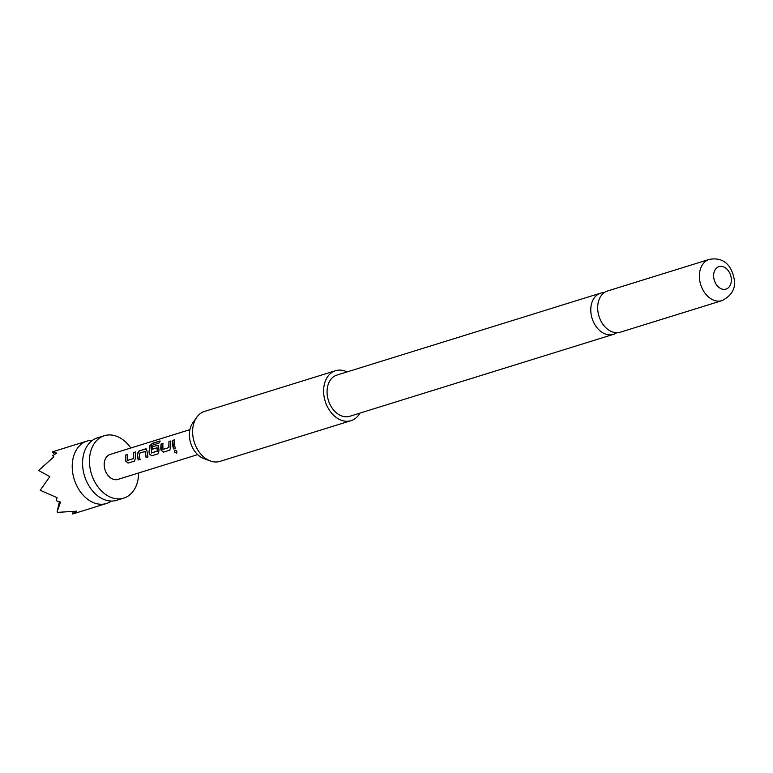 <?xml version="1.0" encoding="UTF-8"?>
<svg xmlns="http://www.w3.org/2000/svg" width="773" height="773" viewBox="0 0 773 773"><rect width="100%" height="100%" fill="white"/><g stroke="black" fill="none" stroke-linecap="round" stroke-linejoin="round"><path stroke-width="1.16" d="M176.563 453.065C174.514 452.582 173.964 451.606 174.901 450.118C176.804 450.717 177.355 451.703 176.563 453.065L176.843 452.881M176.901 452.814L176.698 452.91C174.659 452.456 174.118 451.49 175.065 450.021M130.859 448.002A32.688 23.654 72.7 0 0 104.336 435.701L97.437 437.847A32.688 23.654 72.7 0 0 83.387 455.287A32.688 23.654 72.7 0 0 82.682 466.438A32.688 23.654 72.7 0 0 95.369 493.86A32.688 23.654 72.7 0 0 116.839 500.276L123.728 498.131A32.688 23.654 72.7 0 0 138.618 472.97M604.225 292.638A21.576 15.615 72.7 0 0 600.602 293.151A21.576 15.615 72.7 0 0 590.862 312.021A21.576 15.615 72.7 0 0 608.66 334.806A21.576 15.615 72.7 0 0 613.404 334.361A21.576 15.615 72.7 0 0 616.68 332.728M73.193 511.629L72.652 513.997L76.778 511.166L57.463 512.373L57.105 511.861L60.545 502.092L56.245 500.74L57.076 497.667L40.206 490.285L49.81 476.651L38.65 470.477L53.868 456.843L52.69 455.645L56.69 453.094L52.39 451.867L87.098 441.054A32.688 23.654 72.7 0 0 72.343 469.646A32.688 23.654 72.7 0 0 106.5 503.494A32.688 23.654 72.7 0 0 111.409 501.059M92.528 440.281A32.688 23.654 72.7 0 0 87.098 441.054M104.336 435.701A32.688 23.654 72.7 0 0 89.581 464.293A32.688 23.654 72.7 0 0 123.728 498.131M210.217 460.921L203.705 458.486A21.277 15.392 -107.3 0 1 190.689 443.103A21.277 15.392 -107.3 0 1 192.69 423.044L196.68 417.352A26.147 18.919 72.7 0 0 194.207 442.011A26.147 18.919 72.7 0 0 210.217 460.921A26.147 18.919 72.7 0 0 214.285 461.906A26.147 18.919 72.7 0 0 220.044 461.365L351.039 420.667A26.147 18.919 -107.3 0 1 345.289 421.198A26.147 18.919 -107.3 0 1 324.245 397.467A26.147 18.919 -107.3 0 1 335.521 370.721A26.147 18.919 -107.3 0 1 341.27 370.18A26.147 18.919 -107.3 0 1 347.096 371.919M335.521 370.721L204.526 411.42A26.147 18.919 72.7 0 0 196.68 417.352M620.294 332.216A21.576 15.615 -107.3 0 1 615.55 332.661A21.576 15.615 -107.3 0 1 597.761 309.876A21.576 15.615 -107.3 0 1 607.491 291.006L709.208 259.409A21.576 15.615 -107.3 0 0 699.468 278.28A21.576 15.615 -107.3 0 0 722.011 300.62L620.294 332.216M731.297 278.821A11.769 8.513 72.7 0 0 721.586 266.395A11.769 8.513 72.7 0 0 713.682 276.927A11.769 8.513 72.7 0 0 723.393 289.353A11.769 8.513 72.7 0 0 731.297 278.821M613.404 334.361L349.686 416.299A21.576 15.615 -107.3 0 1 327.143 393.959A21.576 15.615 -107.3 0 1 336.883 375.089L600.602 293.151M189.916 429.653L110.153 454.427A13.073 9.46 72.7 0 0 104.249 465.868A13.073 9.46 72.7 0 0 117.911 479.405L197.675 454.621M125.497 459.268L125.738 454.988L127.545 454.427L127.651 460.37L133.497 458.553L133.642 452.534L135.449 451.973L135.459 458.138L134.434 461.162L128.096 463.085L125.757 461.143L125.497 459.268M140.164 459.355L138.357 459.925L137.41 453.799L139.382 450.92L145.527 448.842L146.928 450.727L147.894 456.978L146.078 457.539L144.995 451.5L139.14 453.316L139.981 459.423L138.174 459.993L137.256 455.616L137.217 453.741L139.188 450.814L146.368 448.968M152.01 449.451L152.291 446.91L157.479 445.296L158.697 447.074L158.987 450.823L157.972 453.867L151.634 455.828L149.276 453.838L149.025 451.954L149.827 445.741L152.474 443.277L160.079 440.919L159.054 443.006L151.721 445.422L151.373 452.997L157.315 450.959L156.958 447.799L151.808 449.393L152.097 446.804L158.136 445.316M160.784 448.301L161.026 444.021L162.842 443.46L162.939 449.403L168.794 447.586L168.929 441.567L170.736 441.006L170.756 447.161L169.741 450.215L163.403 452.176L161.045 450.186L160.784 448.301M172.553 444.649L172.794 440.368L174.601 439.808L174.36 444.089L175.268 448.466L173.452 448.987L172.553 444.649M359.899 413.12A26.147 18.919 -107.3 0 1 351.039 420.667M72.652 513.997L106.5 503.494M57.105 511.861L59.376 501.764M54.574 454.389L52.39 451.867M175.452 448.398L173.452 448.987M173.625 448.92L172.794 440.368M172.978 440.475L174.795 439.914M162.939 449.403L168.978 447.567L168.929 441.567M169.123 441.673L170.93 441.112M169.915 450.147L163.576 452.108L161.228 450.166L161.026 444.021M161.219 444.127L163.026 443.567M158.146 453.799L151.817 455.77L149.469 453.819L150.001 445.886L152.474 443.277M152.639 443.46L160.243 441.103M157.479 445.296L158.233 445.374M151.373 452.997L157.412 451.161L157.151 447.847M145.711 448.949L146.464 449.026M148.068 456.911L146.261 457.471L145.189 451.558M127.651 460.37L133.69 458.534L133.642 452.534M133.835 452.64L135.642 452.079M134.618 461.095L128.27 463.017L125.941 461.133L125.738 454.988M125.931 455.094L127.738 454.534M722.011 300.62C731.519 295.711 735.635 288.87 734.35 280.087C732.437 268.531 725.992 256.336 709.208 259.409"/></g></svg>
